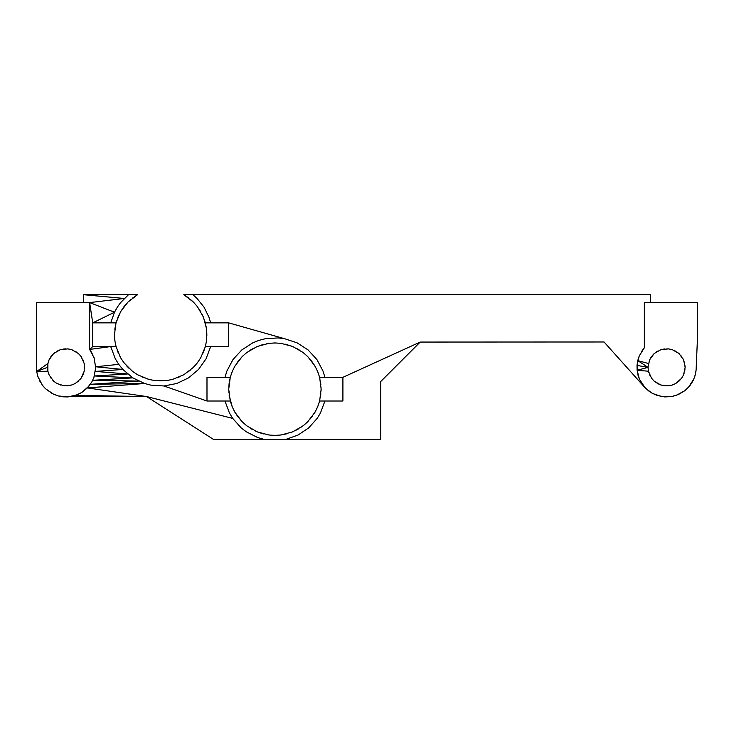 <?xml version="1.0" encoding="UTF-8"?>
<svg xmlns="http://www.w3.org/2000/svg" width="734" height="734" viewBox="0 0 734 734"><rect width="100%" height="100%" fill="white"/><g stroke="black" fill="none" stroke-linecap="round" stroke-linejoin="round"><path stroke-width="1.1" d="M37.113 373.753L37.783 376.276L36.7 371.487L36.7 302.591L89.64 302.591L89.64 349.43L94.191 358.1L95.668 367.78L93.915 377.404L91.869 381.873L89.117 385.946L81.804 392.451L77.437 394.708L67.904 396.929L58.16 395.92L53.554 394.222L45.48 388.69L42.233 384.992L37.783 376.276L36.7 371.487L47.875 371.211L49.077 374.909L53.619 381.148L56.757 383.432L64.106 385.818L71.785 385.011L75.327 383.432L81.07 378.267L84.208 371.211L84.208 363.495L81.07 356.44L78.465 353.549L71.785 349.687L67.987 348.879L60.307 349.687L53.619 353.549L49.077 359.798L47.875 363.495L47.875 371.211M78.052 353.247L79.428 354.614M74.859 351.063L76.483 352.109M71.281 349.586L73.088 350.274M67.473 348.879L69.381 349.182M63.601 348.989L65.537 348.879M59.839 349.898L61.702 349.393M56.344 351.568L58.069 350.687M53.27 353.935L54.775 352.715M50.765 356.88L51.976 355.375M48.921 360.284L49.793 358.559M47.829 364L48.325 362.128M47.526 367.862L47.627 365.927M48.04 371.698L47.728 369.789M49.334 375.349L48.637 373.542M51.362 378.652L50.307 377.028M54.032 381.451L52.655 380.084M57.224 383.643L55.6 382.588M60.803 385.121L58.995 384.433M64.62 385.818L62.702 385.524M68.482 385.717L66.555 385.818M72.253 384.799L70.381 385.313M75.74 383.13L74.024 384.02M78.813 380.772L77.309 381.992M81.318 377.827L80.107 379.331M83.162 374.413L82.291 376.147M84.263 370.698L83.768 372.578M84.557 366.844L84.465 368.78M84.052 363L84.355 364.917M82.749 359.357L83.447 361.165M80.722 356.054L81.786 357.678M118.348 353.146L117.211 350.155M604.054 341.989L420.197 342.062L380.68 381.579L380.68 439.308L286.113 439.308L298.105 435.014L308.675 427.913L317.171 418.417L320.474 412.958L324.923 401.021L342.906 401.021L342.906 377.322L420.197 342.062L604.054 341.989L644.516 387.13L648.654 390.938L652.746 393.552L661.949 396.617L671.638 396.553L676.344 395.332L684.85 390.69L688.419 387.387L693.722 379.267L695.3 374.67L696.116 369.881L697.3 342.062L697.3 302.591L644.351 302.591L650.673 302.591L650.673 294.692L183.812 294.692L188.904 298.114M274.947 435.4L280.994 435.005L292.673 431.867L303.133 425.812L307.684 421.811L315.024 412.205L317.694 406.764L319.629 401.021L321.171 389.176L319.629 377.322L317.694 371.578L315.024 366.138L307.684 356.531L303.133 352.531L292.673 346.476L280.994 343.347L274.947 342.943L268.901 343.347L257.221 346.476L246.762 352.531L242.211 356.531L234.871 366.138L232.201 371.578L230.265 377.322L228.724 389.176L230.265 401.021L232.201 406.764L234.871 412.205L242.211 421.811L246.762 425.812L257.221 431.867L268.901 435.005L274.947 435.4M38.452 378.157L37.783 376.276M40.453 382.295L39.645 380.818M132.469 298.114L137.561 294.692L127.973 302.069L120.615 311.675L116.009 322.868L92.732 322.868L92.732 346.576L110.715 346.576L89.64 349.43L94.035 357.623L95.668 367.78L93.915 377.404L91.869 381.873L87.364 387.928L81.804 392.451L75.666 395.378L67.904 396.929L62.986 396.828L58.16 395.92L52.316 393.617L45.48 388.69L42.233 384.992M110.715 322.868L114.504 312.234L117.256 307.298L120.532 302.692L128.505 294.692L83.318 294.692L83.318 302.591M71.152 396.543L146.58 396.543L213.328 439.308L286.113 439.308M229.1 395.057L232.228 406.819L230.265 401.021L206.988 401.021L206.988 377.322L230.265 377.322M205.373 322.868L228.641 322.868L228.641 346.576L205.373 346.576L206.529 340.695L206.529 328.74L203.428 317.125L197.4 306.628L193.409 302.069L183.812 294.692M319.629 377.322L342.906 377.322M648.425 371.211L637.103 370.285L637.02 365.422L648.021 367.349L649.627 359.798L654.159 353.549L660.848 349.687L668.527 348.879L672.326 349.687L679.014 353.549L683.556 359.798L685.161 367.349L683.556 374.909L681.611 378.267L675.876 383.432L672.326 385.011L668.527 385.818L660.848 385.011L654.159 381.148L651.563 378.267L648.425 371.211L648.021 367.349L637.736 360.614L637.02 365.422L637.974 375.065L639.626 379.643L645.03 387.69L651.664 392.956L657.224 395.461L664.839 396.929L671.638 396.553L678.39 394.534L684.85 390.69L689.4 386.267L693.079 380.634L694.777 376.478L693.722 379.267M644.351 302.591L644.351 347.76L639.222 355.99L637.02 365.422M694.777 376.478L695.3 374.67M696.116 369.881L695.832 372.11M648.021 367.349L637.103 370.285L639.387 379.102L644.516 387.13M648.425 363.495L637.736 360.614L639.286 355.825L644.351 347.76L641.498 351.595M648.195 369.046L648.039 367.119M648.25 365.193L648.498 363.266M649.095 361.422L649.746 359.596M650.709 357.917L651.728 356.265M653.021 354.825L654.352 353.412M655.921 352.274L657.517 351.173M659.288 350.384L661.077 349.641M662.976 349.237L664.885 348.879M666.821 348.879L668.757 348.934M670.656 349.338L672.546 349.788M674.317 350.577L676.069 351.412M677.629 352.549L679.17 353.724M680.473 355.164L681.73 356.641M682.703 358.32L683.629 360.027M684.226 361.871L684.776 363.725M684.978 365.651L685.134 367.587M684.932 369.514L684.675 371.441M684.079 373.285L683.437 375.111M682.464 376.79L681.455 378.441M680.152 379.882L678.822 381.295M677.253 382.432L675.656 383.533M673.885 384.322L672.096 385.066M670.197 385.46L668.289 385.818M666.353 385.818L664.417 385.772M662.518 385.368L660.637 384.919M658.866 384.13L657.114 383.295M655.545 382.157L654.003 380.974M652.709 379.533L651.443 378.065M650.48 376.386L649.553 374.679M648.948 372.835L648.397 370.973M190.436 299.463L193.501 302.169M195.116 304.014L197.519 306.803M198.969 308.986L200.887 311.932M202.079 314.372L203.547 317.455M204.428 320.088L205.447 323.281M205.97 325.924L206.557 329.272M206.74 332.016L206.869 335.355M206.694 338.145L206.382 341.429M205.832 344.2L205.098 347.384M116.009 322.868L114.458 334.722L114.853 340.695L116.009 346.576L120.605 357.752L123.963 362.798L132.505 371.358L137.533 374.735L148.699 379.368L154.645 380.551L166.737 380.551L172.673 379.368L183.839 374.735L193.427 367.358L197.409 362.798L200.767 357.752L205.373 346.576M204.162 350.146L203.024 353.146M201.74 355.779L200.217 358.587M198.584 361.027L196.703 363.605M194.767 365.816L192.565 368.11M190.354 370.055L187.858 372.037M185.408 373.679L182.683 375.303M180.041 376.615L177.114 377.854M174.325 378.808L171.261 379.643M168.361 380.221L165.223 380.652M162.269 380.845L159.104 380.845M156.149 380.652L153.011 380.221M150.112 379.643L147.057 378.808M144.259 377.854L141.341 376.615M138.689 375.303L135.964 373.679M133.515 372.037L131.028 370.055M128.808 368.11L126.606 365.816M124.67 363.605L122.789 361.027M121.165 358.587L119.642 355.779M116.275 347.384L115.541 344.2M114.99 341.429L114.688 338.145M114.504 335.355L114.642 332.016M114.816 329.272L115.403 325.924M115.926 323.281L116.945 320.088M117.835 317.455L119.293 314.372M120.495 311.932L122.404 308.986M123.862 306.803L126.266 304.014M127.881 302.169L130.936 299.463M118.743 364.358L122.844 369.45L95.668 366.771L118.743 364.358L115.311 358.788L110.715 346.576L116.009 346.576M234.935 412.306L233.118 408.645M238.339 417.38L236.284 414.343M242.385 421.967L240.064 419.353M247.009 425.977L244.431 423.757M252.111 429.344L249.312 427.518M257.616 432.005L254.643 430.592M263.423 433.913L260.313 432.922M269.433 435.033L266.24 434.473M275.544 435.363L272.314 435.225M281.636 434.877L278.434 435.17M287.609 433.592L284.489 434.308M293.361 431.528L290.38 432.647M298.793 428.72L295.995 430.225M303.803 425.225L301.234 427.087M308.308 421.096L306.014 423.279M312.234 416.407L310.253 418.875M315.501 411.242L313.868 413.948M318.051 405.691L316.804 408.59M319.859 399.846L318.996 402.893M320.868 393.855L320.419 397.011M321.079 387.781L321.061 390.965M320.501 381.726L320.896 384.882M319.125 375.826L319.932 378.882M316.978 370.11L318.18 373.01M314.088 364.725L315.666 367.44M310.51 359.77L312.445 362.257M306.317 355.329L308.564 357.541M301.573 351.485L304.087 353.375M296.362 348.301L299.105 349.834M290.765 345.833L293.701 346.989M284.902 344.127L287.967 344.879M278.865 343.2L282.003 343.549M272.754 343.09L275.92 343.007M266.681 343.787L269.809 343.283M260.753 345.274L263.8 344.356M255.074 347.54L257.973 346.219M249.743 350.531L252.45 348.833M244.853 354.21L247.321 352.155M240.495 358.495L242.67 356.128M236.733 363.33L238.587 360.678M233.651 368.624L235.146 365.725M231.293 374.276L232.394 371.184M229.669 380.368L230.384 376.964M228.889 386.561L229.164 382.919M228.971 393.029L228.733 388.983M319.629 401.021L324.923 401.021M128.505 294.692L137.561 294.692M210.667 322.868L209.062 317.446L204.116 307.298L197.079 298.472L192.877 294.692M324.923 377.322L323.015 371.065L316.895 359.532L308.069 349.916L297.105 342.833L284.7 338.741L278.214 337.915L265.194 338.741L258.863 340.392L252.79 342.833L241.825 349.916L232.999 359.532L226.879 371.065L224.971 377.322M224.971 401.021L229.421 412.958L232.724 418.417L146.58 396.543L87.364 387.928L144.598 383.497L90.328 384.332L138.533 381.056L92.686 380.313L132.826 377.872L94.392 375.973L127.569 373.982L95.392 371.422L122.844 369.45L132.826 377.872L144.598 383.497L150.929 385.148L163.957 385.983L176.775 383.497L188.555 377.872L198.529 369.45L206.061 358.788L210.667 346.576M232.724 418.417L241.22 427.913L246.285 431.794L257.652 437.537L263.781 439.308M43.077 386.075L45.48 388.69M89.64 302.591L114.504 312.234L92.732 322.868L89.64 302.591L124.303 298.472L83.318 294.692M163.957 385.983L206.988 401.021M284.7 338.741L228.641 322.868M92.732 346.576L89.64 349.43L92.163 353.348M75.666 395.378L146.58 396.543M690.767 384.488L688.419 387.387M693.079 380.634L691.4 383.543M47.471 367.349L36.7 371.487L47.875 363.495"/></g></svg>
